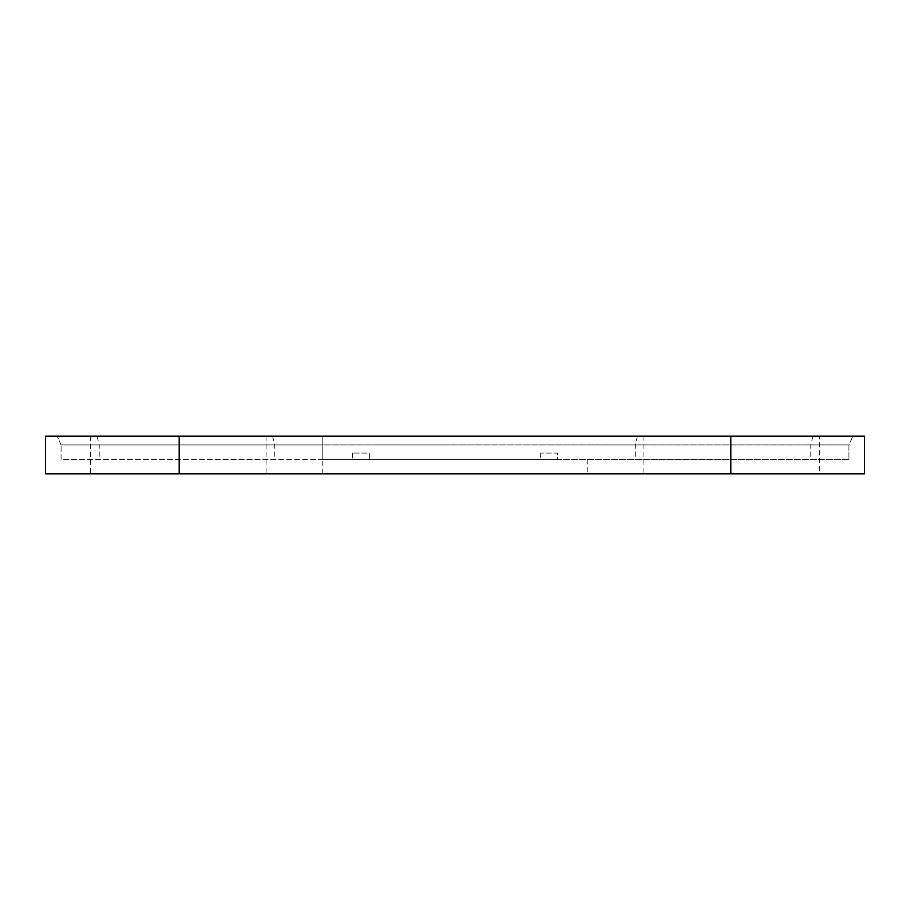 <?xml version="1.0" encoding="UTF-8"?>
<svg xmlns="http://www.w3.org/2000/svg" width="910" height="910" viewBox="0 0 910 910"><rect width="100%" height="100%" fill="white"/><g stroke="black" fill="none" stroke-linecap="round" stroke-linejoin="round"><path stroke-width="0.68" stroke-dasharray="4.55 3.41" d="M322.231 459.539L369.335 459.539L369.335 453.055L352.466 453.055L369.335 453.055L369.335 459.539L557.534 459.539L557.534 453.055L540.665 453.055L557.534 453.055L557.534 459.539L848.928 459.539L848.928 444.922L852.818 436.174L848.928 444.922L848.928 459.539L61.072 459.539L61.072 444.922L61.072 459.539L322.231 459.539L322.231 444.922L61.072 444.922L848.928 444.922L322.231 444.922L322.231 436.174L852.818 436.174L45.5 436.174L45.5 473.826L864.5 473.826L864.5 436.174L819.421 436.174L819.421 473.826M322.231 473.826L322.231 436.174L819.421 436.174M352.466 453.055L352.466 459.539L352.466 453.055M540.665 453.055L540.665 459.539L540.665 453.055M61.072 444.922L57.182 436.174L61.072 444.922M643.927 436.174L643.927 473.826M587.769 459.539L587.769 473.826M266.073 436.174L266.073 473.826M90.579 436.174L90.579 473.826M272.556 436.174L274.718 444.922L274.718 459.539M97.063 436.174L99.224 444.922L99.224 459.539M179.19 436.174L179.19 459.539M730.81 436.174L730.81 459.539M812.937 436.174L810.776 444.922L810.776 459.539M637.444 436.174L635.282 444.922L635.282 459.539"/><path stroke-width="1.36" d="M45.5 436.174L45.5 473.826L864.5 473.826L864.5 436.174L45.5 436.174M179.19 436.174L179.19 473.826M730.81 436.174L730.81 473.826"/></g></svg>
